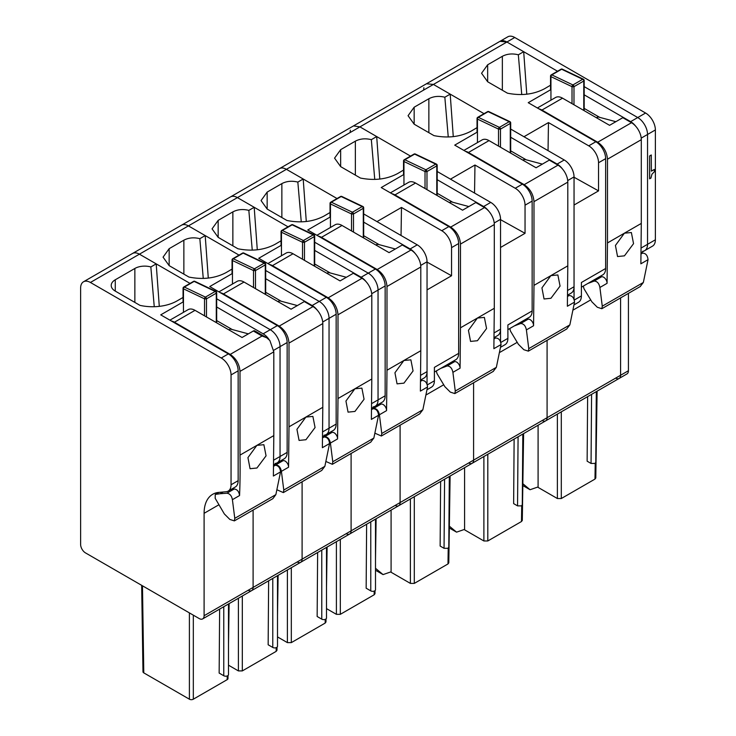 <?xml version="1.0" encoding="UTF-8"?>
<svg xmlns="http://www.w3.org/2000/svg" width="736" height="736" viewBox="0 0 736 736"><rect width="100%" height="100%" fill="white"/><g stroke="black" fill="none" stroke-linecap="round" stroke-linejoin="round"><path stroke-width="1.1" d="M641.323 247.903L647.542 244.315A13.855 8.004 60 0 1 644.672 250.663A13.855 8.004 60 0 1 642.638 251.289M655.38 239.789L647.542 244.315L647.542 134.467L655.38 129.941L655.38 239.789A13.855 8.004 60 0 1 652.51 246.137L644.672 250.663A13.855 8.004 60 0 0 647.542 244.315L647.542 134.467A13.855 8.004 60 0 0 637.735 117.548L584.182 86.627L637.735 117.548A13.855 8.004 60 0 1 647.542 134.467L641.212 138.12M552.681 74.042L557.529 71.236L506.911 42.016L514.749 37.49L645.582 113.022A13.855 8.004 60 0 1 655.38 129.941M499.928 41.354A13.855 8.004 60 0 1 499.983 41.326A13.855 8.004 60 0 1 506.911 42.016L286.414 169.317L337.033 198.536L332.184 201.342M204.102 615.719A6.928 4.002 60 0 1 202.667 618.893A6.928 4.002 60 0 1 199.198 618.553L85.523 552.92A6.928 4.002 60 0 1 80.62 544.428L80.62 288.126A13.855 8.004 60 0 1 83.49 281.787A13.855 8.004 60 0 1 90.418 282.468L221.251 358A13.855 8.004 60 0 1 231.049 374.928L231.049 484.776A13.855 8.004 60 0 1 228.178 491.114A13.855 8.004 60 0 1 226.145 491.74L218.794 492.402A41.575 24.003 60 0 0 212.713 494.279A41.575 24.003 60 0 0 204.102 513.314L204.102 615.719L253.101 587.429L253.101 510.066L253.101 587.429L302.1 559.139L302.1 481.776L302.1 559.139L351.1 530.849L351.1 453.486L351.1 530.849L400.099 502.568L400.099 425.196L400.099 502.568L473.588 460.129L473.588 382.766L473.588 460.129L547.087 417.698L547.087 340.326L547.087 417.698L620.586 375.259L620.586 297.896L620.586 375.259A6.928 4.002 60 0 1 619.151 378.433A6.928 4.002 60 0 1 615.692 378.092M654.341 169.455L651.369 171.175L651.268 154.992L649.594 155.958L649.594 178.765L650.946 178.103L651.94 174.202L654.341 171.773L654.341 169.455L651.369 171.056M426.429 83.794L507.822 36.8A13.855 8.004 60 0 1 514.749 37.49M628.424 370.732A6.928 4.002 60 0 1 626.989 373.906L619.151 378.433A6.928 4.002 60 0 0 620.586 375.259L628.424 370.732L628.424 293.37M649.594 155.958L649.695 178.82M651.369 155.057L649.695 156.014M523.609 433.596L522.293 520.407L521.484 521.52L487.802 540.969L483.883 540.969L464.591 529.828L464.591 467.673M514.124 439.07L513.636 503.617L517.555 505.88L521.474 505.88L522.284 504.758L522.818 434.056M449.319 527.979L456.559 532.156L464.591 529.377M449.346 526.148L456.559 532.156M202.667 618.893L251.666 590.603A6.928 4.002 60 0 0 253.101 587.429A6.928 4.002 60 0 1 251.666 590.603L300.665 562.313A6.928 4.002 60 0 0 302.1 559.139A6.928 4.002 60 0 1 300.665 562.313L349.664 534.023A6.928 4.002 60 0 0 351.1 530.849A6.928 4.002 60 0 1 349.664 534.023L398.664 505.733A6.928 4.002 60 0 0 400.099 502.568A6.928 4.002 60 0 1 398.664 505.733L472.153 463.303A6.928 4.002 60 0 0 473.588 460.129A6.928 4.002 60 0 1 472.153 463.303A6.928 4.002 60 0 1 468.694 462.962M500.544 341.651L500.544 247.462L525.044 233.321L525.044 205.188L532.146 201.094L532.146 310.932A13.855 8.004 60 0 1 529.276 317.28L507.895 329.627M525.044 205.188A13.855 8.004 60 0 0 515.246 188.269L474.968 165.02L450.469 179.161L437.184 171.488L490.746 202.409A13.855 8.004 60 0 1 500.544 219.337L500.544 329.185A13.855 8.004 60 0 1 497.674 335.524L494.224 337.511M405.683 158.902L410.532 156.106L359.913 126.877L353.593 125.902M350.115 132.535L350.364 130.171M352.94 126.224L426.484 83.757L433.412 84.447L450.193 94.134L453.275 136.629M510.683 137.264L557.134 164.082L564.236 159.979L510.683 129.058L523.968 136.73L548.467 122.581L548.044 150.632M433.412 84.447L484.03 113.666L479.182 116.472M564.236 159.979A13.855 8.004 60 0 1 574.043 176.907L574.043 286.746A13.855 8.004 60 0 1 571.173 293.094L567.723 295.081M472.153 463.303L545.652 420.872A6.928 4.002 60 0 0 547.087 417.698A6.928 4.002 60 0 1 545.652 420.872A6.928 4.002 60 0 1 542.193 420.523M532.146 310.932L507.895 324.935L507.895 338.358C507.831 341.771 506.69 343.979 504.454 344.982M525.044 233.321L500.544 219.668M474.968 165.02L474.545 193.062M450.193 94.134L444.838 97.226C438.96 95.754 433.633 96.26 428.858 98.734L414.156 107.217L408.066 115.708L414.156 124.191L433.955 135.617C447.865 138.377 460.248 136.887 471.104 131.146L477.038 127.632M477.443 132.011L454.728 145.13L522.348 184.166A13.855 8.004 60 0 1 532.146 201.094M444.838 97.226L448.252 136.979M557.134 164.082A13.855 8.004 60 0 1 562.396 168.884M526.185 159.795L510.683 150.843M510.499 122.489A1.389 1.049 130.9 0 0 509.211 121.707A1.389 0.8 60 0 1 510.278 123.446L510.278 152.867A1.389 0.8 180 0 0 510.683 152.306L510.683 122.884A1.389 1.389 0 0 0 509.892 121.633A1.389 0.865 115.5 0 0 509.211 121.707L499.413 127.365A1.389 0.8 60 0 1 500.48 129.104L510.278 123.446L510.499 122.489L510.278 123.446M510.02 121.716A1.389 0.865 115.5 0 0 509.892 121.633L488.824 111.596A1.389 0.865 115.5 0 0 488.143 111.67L478.345 117.328A1.389 0.865 115.5 0 0 477.443 119.076L477.443 117.944A1.389 0.8 60 0 1 477.738 117.309A1.389 0.8 60 0 1 478.345 117.328L499.413 127.365A1.389 0.865 115.5 0 0 498.52 129.104L500.195 129.232A1.38 0.727 -4.2 0 0 500.48 129.104L500.48 147.209M557.998 165.149L524.188 184.662C530.141 188.775 533.407 194.433 533.986 201.636L533.986 285.375L550.896 275.614L567.796 265.852L567.796 182.114A13.855 8.004 -120 0 0 557.998 165.149L549.295 160.117L536.066 167.762L489.026 140.604A13.855 8.004 -120 0 0 482.098 139.914L463.901 150.42M524.188 184.662L468.446 152.481L489.026 140.604M523.13 160.292L524.694 159.39L542.358 164.128M524.694 159.39A16.634 9.605 -120 0 0 524.372 159.316L522.91 160.163M465.391 151.285A13.855 8.004 60 0 1 468.446 152.481M567.796 265.852L567.373 306.25L574.54 302.11L569.848 324.898L566.674 329.02M509.809 328.523L510.49 331.126L518.337 344.218L523.82 349.692L528.347 351.146L528.77 348.616L526.396 329.903C525.55 325.744 523.627 323.619 520.628 323.527L527.933 319.304L521.217 321.936M527.933 319.304A4.848 2.797 60 0 1 531.659 320.933A4.848 2.797 60 0 1 533.563 325.763L533.986 285.375M567.695 296.35L569.057 295.559L567.704 296.102M550.942 298.273L544.051 298.982L541.935 287.896L550.878 275.623L557.87 274.96L560.059 286.092L550.942 298.273M569.057 295.559C572.212 295.624 574.043 297.804 574.54 302.11M520.628 323.527L514.289 325.928M450.11 476.036L448.794 562.847L447.985 563.951L414.304 583.4L410.384 583.4L391.092 572.258L391.092 510.103M440.625 481.51L440.137 546.048L444.056 548.311L447.976 548.311L448.785 547.188M375.498 570.225L383.06 574.595L391.092 571.808M375.498 568.284L383.06 574.595M398.664 505.733A6.928 4.002 60 0 1 395.195 505.393M427.046 384.1L427.046 289.901L451.545 275.752L451.545 247.627L458.648 243.524L458.648 353.372A13.855 8.004 60 0 1 455.777 359.711L434.396 372.057M451.545 247.627A13.855 8.004 60 0 0 441.747 230.699L401.479 207.451L376.979 221.6L363.685 213.928L417.248 244.849A13.855 8.004 60 0 1 427.046 261.768L427.046 371.616A13.855 8.004 60 0 1 424.175 377.964L420.734 379.951M379.776 179.06L376.694 136.565L359.913 126.877M458.648 353.372L434.396 367.374L434.396 380.797C434.332 384.21 433.191 386.418 430.956 387.412M451.545 275.752L427.046 262.099M401.479 207.451L401.046 235.492M376.694 136.565L371.34 139.665C365.461 138.193 360.134 138.69 355.359 141.165L340.658 149.656L334.567 158.139L340.658 166.63L360.456 178.057C374.366 180.808 386.75 179.317 397.606 173.576L403.54 170.062M403.954 174.441L381.23 187.56L448.85 226.596A13.855 8.004 60 0 1 458.648 243.524M488.897 211.324A13.855 8.004 60 0 0 483.635 206.512L437.184 179.694M371.34 139.665L374.753 179.418M452.686 202.225L437.184 193.274M437 164.919L436.779 165.885L437 164.919A1.389 1.049 130.9 0 0 435.712 164.137A1.389 0.8 60 0 1 436.779 165.885L436.779 195.307A1.389 0.8 180 0 0 437.184 194.736L437.184 165.315M426.981 189.649L426.981 171.543A1.38 0.727 -4.2 0 1 426.696 171.672A1.389 0.552 -109.6 0 0 425.914 169.795L435.712 164.137L414.644 154.109L404.846 159.767L425.914 169.795A1.389 0.8 60 0 1 426.981 171.543L436.779 165.885M426.696 171.672L425.022 171.543L425.022 188.517M403.954 185.03L403.954 160.374A1.389 0.8 60 0 1 404.239 159.74A1.389 0.8 60 0 1 404.846 159.767A1.389 0.865 115.5 0 0 403.954 161.506L425.022 171.543A1.389 0.865 115.5 0 1 425.914 169.795M484.5 207.58L450.69 227.102C456.642 231.205 459.908 236.863 460.488 244.076L460.488 327.805L477.397 318.053L494.298 308.292L494.298 224.554A13.855 8.004 -120 0 0 484.5 207.58L475.796 202.556L462.567 210.192L415.527 183.034A13.855 8.004 -120 0 0 408.6 182.344L390.402 192.86M450.69 227.102L394.947 194.911L415.527 183.034M449.632 202.722L451.196 201.83L468.86 206.558M451.196 201.83A16.634 9.605 -120 0 0 450.883 201.747L449.411 202.593M391.892 193.715A13.855 8.004 60 0 1 394.947 194.911M494.298 308.292L493.874 348.68L501.05 344.54L496.349 367.328L493.175 371.459M436.31 370.953L437 373.557L444.838 386.648L450.322 392.122L454.848 393.585L455.271 391.046L452.898 372.342C452.051 368.175 450.128 366.05 447.129 365.958L454.434 361.735L447.718 364.366M454.434 361.735A4.848 2.797 60 0 1 458.16 363.372A4.848 2.797 60 0 1 460.064 368.202L460.488 327.805M494.196 338.781L495.558 337.999L494.206 338.532M477.443 340.713L470.552 341.412L468.436 330.326L477.379 318.062L484.38 317.4L486.56 328.532L477.443 340.713M495.558 337.999C498.714 338.054 500.544 340.244 501.05 344.54M447.129 365.958L440.79 368.368M375.029 590.631L374.983 593.676L374.164 594.789L340.317 614.33L336.398 614.33L326.499 608.617M366.629 524.225L366.151 588.202L370.769 590.87A2.769 1.601 180 0 0 373.787 591.22A2.769 1.601 180 0 0 375.498 589.738L375.498 519.11M83.49 281.787L279.487 168.627A13.855 8.004 60 0 1 286.414 169.317L303.195 179.004L306.286 221.499M349.664 534.023A6.928 4.002 60 0 1 346.196 533.683M314.686 250.415L361.137 277.233L368.248 273.139A13.855 8.004 60 0 1 378.046 290.058L385.149 285.954A13.855 8.004 60 0 0 375.351 269.036L307.731 229.991L330.455 216.881M375.351 269.036L368.248 273.139L314.686 242.218L368.248 273.139A13.855 8.004 60 0 1 378.046 290.058L378.046 399.906A13.855 8.004 60 0 1 375.176 406.254A13.855 8.004 60 0 1 373.143 406.879M283.185 229.632L288.034 226.826L237.415 197.607L286.414 169.317M230.488 196.917A13.855 8.004 60 0 1 237.415 197.607A13.855 8.004 60 0 0 230.488 196.917M415.398 253.754A13.855 8.004 60 0 0 410.136 248.952L363.685 222.125M303.195 179.004L297.841 182.096C291.962 180.624 286.635 181.12 281.86 183.604L267.159 192.087L261.068 200.569L267.159 209.061L286.957 220.487C300.868 223.247 313.251 221.757 324.107 216.016L330.041 212.502M297.841 182.096L301.254 221.849M371.827 403.494L385.149 395.802A13.855 8.004 60 0 1 382.278 402.15L375.176 406.254A13.855 8.004 60 0 0 378.046 399.906L378.046 290.058L371.717 293.71M385.149 395.802L385.149 285.954M379.187 244.656L363.685 235.704M362.213 206.577A1.389 0.8 60 0 1 363.28 208.316L363.28 237.737A1.389 0.8 180 0 0 363.685 237.167L363.685 207.754A1.389 1.389 0 0 0 363.207 206.706A1.389 1.049 130.9 0 0 362.213 206.577L352.415 212.235A1.389 0.8 60 0 1 353.482 213.974L363.28 208.316L363.501 207.35A1.389 1.049 130.9 0 0 363.207 206.706A1.389 1.389 0 0 0 362.894 206.503A1.389 0.865 115.5 0 0 362.213 206.577L341.145 196.54L331.347 202.198L352.415 212.235A1.389 0.865 115.5 0 0 351.523 213.974L351.523 230.948M363.501 207.35L363.28 208.316M353.482 232.079L353.482 213.974A1.38 0.727 -4.2 0 1 353.197 214.102A1.389 0.552 -109.6 0 0 352.415 212.235M353.197 214.102L351.523 213.974L330.455 203.936L330.455 202.805A1.389 0.8 60 0 1 330.74 202.17A1.389 0.8 60 0 1 331.347 202.198A1.389 0.865 115.5 0 0 330.455 203.936L330.455 227.47M411.001 250.01L377.191 269.532C383.143 273.636 386.409 279.294 386.989 286.506L386.989 370.245L403.917 360.474L420.799 350.722L420.799 266.984A13.855 8.004 -120 0 0 411.001 250.01L402.298 244.987L389.068 252.623L342.028 225.464A13.855 8.004 -120 0 0 335.101 224.784L316.903 235.29M377.191 269.532L321.448 237.351L342.028 225.464M376.133 245.162L377.697 244.26L395.361 248.989M377.697 244.26A16.634 9.605 -120 0 0 377.384 244.177L375.912 245.033M318.394 236.146A13.855 8.004 60 0 1 321.448 237.351M420.799 350.722L420.376 391.11L427.552 386.97L422.85 409.768L419.686 413.89M375.222 433.32L381.349 436.016L381.772 433.486L379.399 414.773C378.552 410.614 376.63 408.489 373.63 408.388L380.935 404.174L374.219 406.806M380.935 404.174A4.848 2.797 60 0 1 384.661 405.803A4.848 2.797 60 0 1 386.566 410.633L386.989 370.245M420.698 381.211L422.059 380.429L420.707 380.972M403.944 383.143L397.054 383.852L394.938 372.756L403.88 360.493L410.881 359.83L413.062 370.962L403.944 383.143M422.059 380.429C425.233 380.53 427.064 382.711 427.552 386.97M373.63 408.388L371.708 409.124M159.289 306.36L156.198 263.865L139.417 254.178A13.855 8.004 60 0 0 132.489 253.497A13.855 8.004 60 0 1 139.417 254.178L237.415 197.607L254.196 207.294L257.287 249.789M216.688 306.995L263.138 333.813L270.25 329.71L216.688 298.788L270.25 329.71A13.855 8.004 60 0 1 280.048 346.638L287.15 342.534A13.855 8.004 60 0 0 277.352 325.616L209.732 286.571L232.456 273.452M90.418 282.468L139.417 254.178L190.035 283.406L185.187 286.203M273.829 460.074L280.048 456.486L280.048 346.638A13.855 8.004 60 0 0 270.25 329.71L277.352 325.616M273.737 464.812L277.178 462.824A13.855 8.004 60 0 0 280.048 456.486A13.855 8.004 60 0 1 277.178 462.824A13.855 8.004 60 0 1 275.144 463.45M183.457 301.742L160.733 314.861L228.353 353.906A13.855 8.004 60 0 1 238.151 370.824L238.151 480.672A13.855 8.004 60 0 1 235.281 487.011L228.178 491.114M183.052 297.372A41.575 24.003 180 0 1 182.592 297.721L177.109 300.877A34.647 20.001 180 0 1 139.96 305.357L115.267 291.097A13.855 8.004 180 0 1 111.21 285.439A13.855 8.004 180 0 1 115.267 279.781L134.863 268.465A13.855 8.004 180 0 1 150.843 266.966L156.198 263.865M150.843 266.966L154.256 306.719M263.138 333.813A13.855 8.004 60 0 1 269.1 339.581M219.632 609.095L219.153 673.072L223.772 675.74A2.769 1.601 180 0 0 226.789 676.08A2.769 1.601 180 0 0 228.5 674.608L228.5 603.98M193.32 615.158L193.32 699.2L227.166 679.659A2.769 1.601 -179.1 0 0 227.985 678.546L228.031 675.501M193.32 699.2A2.769 1.628 180 0 1 189.4 699.2L143.787 672.87A2.769 1.601 179.1 0 1 142.977 671.756L141.671 585.341M232.199 329.526L216.688 320.574M273.81 351.854L240 371.376L240 455.115L273.81 435.592L273.81 351.854L269.882 340.538L266.736 337.778L262.044 336.012L253.34 330.988L242.07 337.493L195.031 310.334A13.855 8.004 -120 0 0 188.103 309.654L169.906 320.16M228.896 329.884L230.368 329.038L248.363 333.859M171.396 321.016A13.855 8.004 60 0 1 174.45 322.221L195.031 310.334M240 371.376C239.412 364.164 236.146 358.506 230.193 354.402L174.45 322.221M253.34 330.988A2.769 1.601 -60 0 1 254.73 330.85L266.736 337.778M240 455.115A755.633 436.264 60 0 1 239.568 495.54C238.988 491.528 237.194 489.348 234.195 488.998L230.975 489.504M273.81 435.592L273.378 476.026L280.545 471.886L275.853 494.638L272.872 498.649L234.434 520.84M218.886 492.393L215.243 494.491L215.188 498.309L224.342 513.949L229.834 519.432L234.361 520.886L234.784 518.346L232.401 499.68C231.665 495.76 229.825 493.617 226.881 493.221L220.193 493.718L223.146 492.016M256.947 468.013L250.065 468.712L247.94 457.626L256.882 445.363L263.884 444.7L266.064 455.832L256.947 468.013M218.914 492.393L215.409 494.408L220.193 493.718M273.718 465.575L275.319 465.262C278.392 465.594 280.131 467.802 280.545 471.886M215.216 291.447A1.389 0.8 60 0 1 216.283 293.186L216.283 322.607A1.389 0.8 180 0 0 216.688 322.037L216.688 292.615A1.389 1.389 0 0 0 216.209 291.576A1.389 1.049 130.9 0 0 215.216 291.447L205.418 297.105A1.389 0.8 60 0 1 206.485 298.844L216.283 293.186L216.504 292.22A1.389 1.049 130.9 0 0 216.209 291.576A1.389 1.389 0 0 0 215.896 291.364A1.389 0.865 115.5 0 0 215.216 291.447L194.148 281.41L184.35 287.068L205.418 297.105A1.389 0.865 115.5 0 0 204.525 298.844L204.525 315.818M216.504 292.22L216.283 293.186M206.485 316.949L206.485 298.844A1.38 0.727 -4.2 0 1 206.2 298.972A1.389 0.552 -109.6 0 0 205.418 297.105M206.2 298.972L204.525 298.844L183.457 288.806L183.457 287.675A1.389 0.8 60 0 1 183.742 287.04A1.389 0.8 60 0 1 184.35 287.068A1.389 0.865 115.5 0 0 183.457 288.806L183.457 312.331M597.108 391.166L595.792 477.977L594.982 479.09L561.301 498.53L557.382 498.53L538.09 487.388M587.622 396.64L587.135 461.187L591.054 463.45L594.973 463.45L595.783 462.318M538.09 425.242L538.09 487.398M522.818 485.539L530.058 489.725L538.09 486.947M522.845 483.708L530.058 489.725M574.043 299.221L574.043 205.031L598.543 190.882L598.543 162.757L605.645 158.654L605.645 268.502A13.855 8.004 60 0 1 602.775 274.85L581.394 287.196M423.614 90.105L423.872 87.704M426.484 83.757L427.092 83.472M499.983 41.326L506.911 42.016L523.692 51.704L526.774 94.199M605.645 268.502L581.394 282.504L581.394 295.927C581.33 299.34 580.189 301.548 577.953 302.551M598.543 190.882L574.043 177.238M523.692 51.704L518.337 54.795C512.449 53.323 507.132 53.82 502.357 56.295L487.655 64.786L481.565 73.269L487.655 81.76L507.454 93.187C521.364 95.947 533.747 94.447 544.603 88.706L550.537 85.201M598.543 162.757A13.855 8.004 60 0 0 588.736 145.838L548.467 122.581M550.942 89.58L528.227 102.69L595.847 141.735A13.855 8.004 60 0 1 605.645 158.654M635.895 126.454A13.855 8.004 60 0 0 630.632 121.642L584.182 94.824M518.337 54.795L521.741 94.548M599.684 117.355L584.182 108.404M583.998 80.049L583.777 81.015L583.998 80.049A1.389 1.049 130.9 0 0 582.71 79.276A1.389 0.8 60 0 1 583.777 81.015L583.777 110.437A1.389 0.8 180 0 0 584.182 109.866L584.182 80.454M573.979 104.779L573.979 86.673A1.38 0.727 -4.2 0 1 573.694 86.802A1.389 0.552 -109.6 0 0 572.912 84.934L582.71 79.276L561.642 69.239L551.844 74.897L572.912 84.934A1.389 0.8 60 0 1 573.979 86.673L583.777 81.015M573.694 86.802L572.019 86.673L572.019 103.647M550.942 100.17L550.942 75.504A1.389 0.8 60 0 1 551.236 74.87A1.389 0.8 60 0 1 551.844 74.897A1.389 0.865 115.5 0 0 550.942 76.636L572.019 86.673A1.389 0.865 115.5 0 1 572.912 84.934M631.497 122.71L597.687 142.232C603.64 146.335 606.906 151.993 607.485 159.206L607.485 242.944L624.395 233.183L641.295 223.422L641.295 139.684A13.855 8.004 -120 0 0 631.497 122.71L622.794 117.686L609.564 125.322L562.525 98.164A13.855 8.004 -120 0 0 555.597 97.483L537.4 107.99M597.687 142.232L541.944 110.05L562.525 98.164M596.629 117.861L598.193 116.96L615.857 121.688M598.193 116.96A16.634 9.605 -120 0 0 597.871 116.877L596.408 117.723M538.89 108.845A13.855 8.004 60 0 1 541.944 110.05M641.295 223.422L640.872 263.81L648.039 259.67L643.347 282.468L640.173 286.589M583.308 286.083L583.988 288.696L591.836 301.778L597.319 307.262L601.846 308.715L602.269 306.176L599.895 287.472C599.049 283.314 597.126 281.18 594.127 281.088L601.432 276.865L594.716 279.496M601.432 276.865A4.848 2.797 60 0 1 605.158 278.502A4.848 2.797 60 0 1 607.062 283.332L607.485 242.944M641.194 253.911L642.546 253.129L641.203 253.662M624.395 233.183L631.368 232.53L633.549 243.662L624.441 255.843L617.55 256.551L615.434 245.456L624.395 233.183M642.546 253.129C645.711 253.193 647.542 255.374 648.039 259.67M594.127 281.088L587.788 283.498M325.974 621.957L325.165 623.079L291.318 642.62L287.399 642.62L277.5 636.907M317.63 552.515L317.152 616.492L321.77 619.16A2.769 1.601 180 0 0 324.788 619.5A2.769 1.601 180 0 0 326.499 618.028L326.499 547.4M300.665 562.313A6.928 4.002 60 0 1 297.197 561.973M265.687 278.705L312.138 305.523L319.249 301.429A13.855 8.004 60 0 1 329.047 318.348L336.15 314.244A13.855 8.004 60 0 0 326.352 297.326L258.732 258.281L281.456 245.171M326.352 297.326L319.249 301.429L265.687 270.508L319.249 301.429A13.855 8.004 60 0 1 329.047 318.348L329.047 428.196A13.855 8.004 60 0 1 326.177 434.534A13.855 8.004 60 0 1 324.144 435.169M234.186 257.913L239.034 255.116L188.416 225.897A13.855 8.004 60 0 0 181.488 225.207A13.855 8.004 60 0 1 188.416 225.897L205.197 235.584L208.288 278.079M254.196 207.294L248.842 210.386C242.963 208.914 237.636 209.41 232.861 211.885L218.16 220.377L212.069 228.859L218.16 237.351L237.958 248.777C251.868 251.537 264.252 250.047 275.108 244.297L281.051 240.792M248.842 210.386L252.255 250.139M361.137 277.233A13.855 8.004 60 0 1 366.399 282.044M322.828 431.784L336.15 424.092A13.855 8.004 60 0 1 333.279 430.44L326.177 434.534A13.855 8.004 60 0 0 329.047 428.196L329.047 318.348L322.718 322M336.15 424.092L336.15 314.244M330.197 272.946L314.686 263.994M304.483 260.369L304.483 242.264A1.38 0.727 -4.2 0 1 304.198 242.392A1.389 0.552 -109.6 0 0 303.416 240.525A1.389 0.8 60 0 1 304.483 242.264L314.281 236.606L314.281 266.027A1.389 0.8 180 0 0 314.686 265.457L314.686 236.044A1.389 1.389 0 0 0 314.217 234.996A1.389 1.049 130.9 0 0 313.214 234.867A1.389 0.8 60 0 1 314.281 236.606L314.502 235.64A1.389 1.049 130.9 0 0 314.208 234.996A1.389 1.389 0 0 0 313.895 234.793A1.389 0.865 115.5 0 0 313.214 234.867L303.416 240.525A1.389 0.865 115.5 0 0 302.524 242.264L302.524 259.238M314.502 235.64L314.281 236.606M304.198 242.392L302.524 242.264L281.456 232.226L281.456 231.095A1.389 0.8 60 0 1 281.741 230.46A1.389 0.8 60 0 1 282.348 230.488L303.416 240.525M362.002 278.3L328.192 297.822C334.144 301.926 337.41 307.584 337.999 314.796L337.999 398.535L354.918 388.764L371.8 379.012L371.8 295.274A13.855 8.004 -120 0 0 362.002 278.3L353.298 273.277L340.069 280.913L293.029 253.754A13.855 8.004 -120 0 0 286.102 253.074L267.904 263.58M328.192 297.822L272.449 265.641L293.029 253.754M327.134 273.452L328.698 272.55L346.362 277.279M328.698 272.55A16.634 9.605 -120 0 0 328.385 272.467L326.913 273.314M269.394 264.436A13.855 8.004 60 0 1 272.449 265.641M371.8 379.012L371.376 419.4L378.552 415.26L373.851 438.058L370.686 442.18M326.223 461.61L332.35 464.306L332.773 461.766L330.4 443.063C329.553 438.904 327.63 436.779 324.631 436.678L331.936 432.464L325.22 435.096M331.936 432.464A4.848 2.797 60 0 1 335.662 434.093A4.848 2.797 60 0 1 337.566 438.923L337.999 398.535M371.698 409.501L373.06 408.719L371.708 409.253M354.945 411.433L348.054 412.142L345.938 401.046L354.881 388.783L361.882 388.12L364.062 399.252L354.945 411.433M373.06 408.719C376.234 408.811 378.065 411.001 378.552 415.26M324.631 436.678L322.708 437.414M277.03 647.211L276.984 650.256L276.166 651.369L242.319 670.91L238.4 670.91L228.5 665.197M268.631 580.805L268.152 644.782L272.771 647.45A2.769 1.601 180 0 0 275.788 647.79A2.769 1.601 180 0 0 277.5 646.318L277.5 575.69M251.666 590.603A6.928 4.002 60 0 1 248.198 590.263M277.178 462.824L284.28 458.73A13.855 8.004 60 0 0 287.15 452.382L280.048 456.486L280.048 346.638L273.718 350.29M205.197 235.584L199.842 238.676C193.964 237.204 188.637 237.7 183.862 240.175L169.16 248.667L163.07 257.149L169.16 265.641L188.959 277.067C202.869 279.827 215.252 278.328 226.108 272.587L232.052 269.082M199.842 238.676L203.256 278.429M312.138 305.523A13.855 8.004 60 0 1 317.4 310.334M287.15 452.382L287.15 342.534M281.198 301.236L265.687 292.284M264.215 263.157A1.389 0.8 60 0 1 265.282 264.896L265.282 294.317A1.389 0.8 180 0 0 265.687 293.747L265.687 264.325A1.389 1.389 0 0 0 265.208 263.286A1.389 1.049 130.9 0 0 264.215 263.157L254.417 268.815A1.389 0.8 60 0 1 255.484 270.554L265.282 264.896L265.503 263.93A1.389 1.049 130.9 0 0 265.208 263.286A1.389 1.389 0 0 0 264.896 263.074A1.389 0.865 115.5 0 0 264.215 263.157L243.147 253.12L233.349 258.778L254.417 268.815A1.389 0.865 115.5 0 0 253.524 270.554L253.524 287.528M265.503 263.93L265.282 264.896M255.484 288.659L255.484 270.554A1.38 0.727 -4.2 0 1 255.199 270.682A1.389 0.552 -109.6 0 0 254.417 268.815M255.199 270.682L253.524 270.554L232.456 260.516L232.456 259.385A1.389 0.8 60 0 1 232.742 258.75A1.389 0.8 60 0 1 233.349 258.778A1.389 0.865 115.5 0 0 232.456 260.516L232.456 284.041M313.002 306.59L279.192 326.112C285.145 330.216 288.411 335.874 289 343.086L289 426.825L305.918 417.054L322.8 407.302L322.8 323.564A13.855 8.004 -120 0 0 313.002 306.59L304.299 301.567L291.07 309.203L244.03 282.044A13.855 8.004 -120 0 0 237.102 281.364L218.905 291.87M279.192 326.112L223.45 293.931L244.03 282.044M278.144 301.742L279.698 300.84L297.362 305.569M279.698 300.84A16.634 9.605 -120 0 0 279.386 300.757L277.914 301.604M220.395 292.726A13.855 8.004 60 0 1 223.45 293.931M322.8 407.302L322.377 447.69L329.553 443.55L324.852 466.348L321.687 470.47M277.224 489.9L283.351 492.596L283.783 490.056L281.4 471.353C280.554 467.194 278.631 465.069 275.632 464.968L282.937 460.745L276.221 463.376M282.937 460.745A4.848 2.797 60 0 1 286.663 462.383A4.848 2.797 60 0 1 288.567 467.213L289 426.825M322.699 437.791L324.061 437.009L322.708 437.543M305.946 439.723L299.064 440.422L296.939 429.336L305.882 417.073L312.883 416.41L315.063 427.542L305.946 439.723M324.061 437.009C327.244 437.101 329.075 439.282 329.553 443.55M275.632 464.968L274.353 465.465M630.632 121.642L645.582 113.022M521.723 505.715L521.484 521.52M487.802 454.268L487.802 540.969M483.883 456.532L483.883 540.969M518.08 436.788L517.555 505.88M507.895 338.358L500.82 342.442M515.246 188.269L522.348 184.166M567.714 180.559L574.043 176.907M567.824 290.343L574.043 286.746M500.002 352.277L517.123 342.387M414.156 124.191L414.156 107.217M428.858 132.682L428.858 98.734M477.038 118.524A1.389 1.389 0 0 1 477.738 117.309L487.536 111.651A1.389 0.8 60 0 1 488.143 111.67L509.211 121.707M500.195 129.232A1.389 0.552 -109.6 0 0 499.413 127.365M477.443 142.6L477.443 119.076L498.52 129.104L498.52 146.078M487.683 111.596A1.389 0.552 70.4 0 1 487.766 111.541A1.389 0.552 70.4 0 1 488.143 111.67M567.796 182.114L533.986 201.636M526.396 329.903L533.563 325.763M528.77 348.616L569.848 324.898M448.224 548.154L447.985 563.951M414.304 496.708L414.304 583.4M410.384 498.971L410.384 583.4M444.581 479.228L444.056 548.311M434.396 380.797L427.322 384.882M441.747 230.699L448.85 226.596M483.635 206.512L490.746 202.409M494.215 222.99L500.544 219.337M494.325 332.773L500.544 329.185M426.503 394.708L443.624 384.827M340.658 166.63L340.658 149.656M355.359 175.113L355.359 141.165M436.522 164.146A1.389 0.865 115.5 0 0 436.393 164.064A1.389 0.865 115.5 0 0 435.712 164.137M437.184 165.296A1.389 1.389 0 0 0 436.393 164.064L415.325 154.026A1.389 0.865 115.5 0 0 414.644 154.109A1.389 0.8 60 0 0 414.037 154.082L404.239 159.74A1.389 1.389 0 0 0 403.54 160.963L403.54 174.68M414.184 154.026A1.389 0.552 70.4 0 1 414.267 153.98A1.389 0.552 70.4 0 1 414.644 154.109M494.298 224.554L460.488 244.076M452.898 372.342L460.064 368.202M455.271 391.046L496.349 367.328M374.219 591.082L374.164 594.789M340.317 539.424L340.317 614.33M336.398 541.687L336.398 614.33M370.769 521.842L370.769 590.87M410.136 248.952L417.248 244.849M420.716 265.42L427.046 261.768M420.826 375.204L427.046 371.616M267.159 209.061L267.159 192.087M281.86 217.543L281.86 183.604M363.023 206.586A1.389 0.865 115.5 0 0 362.894 206.503L341.826 196.466A1.389 0.865 115.5 0 0 341.145 196.54A1.389 0.8 60 0 0 340.538 196.512L330.74 202.17A1.389 1.389 0 0 0 330.041 203.394M340.685 196.457A1.389 0.552 70.4 0 1 340.768 196.411A1.389 0.552 70.4 0 1 341.145 196.54M420.799 266.984L386.989 286.506M379.399 414.773L386.566 410.633M381.772 433.486L422.85 409.768M221.251 358L228.353 353.906M204.102 513.314L218.702 504.887M223.772 606.712L223.772 675.74M227.231 675.952L227.166 679.659M142.471 585.801L143.787 672.87M189.4 612.895L189.4 699.2M115.267 291.097L115.267 279.781M134.863 302.413L134.863 268.465M231.049 374.928L238.151 370.824M231.049 484.776L238.151 480.672M262.044 336.012L230.193 354.402M232.401 499.68L239.568 495.54M234.784 518.346L275.853 494.638M226.881 493.221L234.195 488.998M275.319 465.262L273.7 466.192M216.025 291.456A1.389 0.865 115.5 0 0 215.896 291.364L194.828 281.336A1.389 0.865 115.5 0 0 194.148 281.41A1.389 0.8 60 0 0 193.54 281.382L183.742 287.04A1.389 1.389 0 0 0 183.052 288.264M193.688 281.327A1.389 0.552 70.4 0 1 193.77 281.281A1.389 0.552 70.4 0 1 194.148 281.41M595.222 463.284L594.982 479.09M561.301 411.838L561.301 498.53M557.382 414.101L557.382 498.53M591.578 394.358L591.054 463.45M581.394 295.927L574.319 300.012M588.736 145.838L595.847 141.735M573.491 309.847L590.622 299.957M487.655 81.76L487.655 64.786M502.357 90.243L502.357 56.295M583.519 79.286A1.389 0.865 115.5 0 0 583.39 79.203A1.389 0.865 115.5 0 0 582.71 79.276M584.182 80.426A1.389 1.389 0 0 0 583.39 79.203L562.322 69.166A1.389 0.865 115.5 0 0 561.642 69.239A1.389 0.8 60 0 0 561.034 69.212L551.236 74.87A1.389 1.389 0 0 0 550.537 76.093L550.537 89.81M561.182 69.156A1.389 0.552 70.4 0 1 561.264 69.11A1.389 0.552 70.4 0 1 561.642 69.239M641.295 139.684L607.485 159.206M599.895 287.472L607.062 283.332M602.269 306.176L643.347 282.468M325.22 619.372L325.165 623.079M291.318 567.714L291.318 642.62M287.399 569.977L287.399 642.62M321.77 550.132L321.77 619.16M218.16 237.351L218.16 220.377M232.861 245.833L232.861 211.885M281.456 255.76L281.456 232.226A1.389 0.865 115.5 0 1 282.348 230.488L292.146 224.83L313.214 234.867M314.024 234.876A1.389 0.865 115.5 0 0 313.895 234.793L292.827 224.756A1.389 0.865 115.5 0 0 292.146 224.83A1.389 0.8 60 0 0 291.539 224.802L281.741 230.46A1.389 1.389 0 0 0 281.051 231.684M291.686 224.747A1.389 0.552 70.4 0 1 291.769 224.701A1.389 0.552 70.4 0 1 292.146 224.83M371.8 295.274L337.999 314.796M330.4 443.063L337.566 438.923M332.773 461.766L373.851 438.058M276.221 647.662L276.166 651.369M242.319 596.004L242.319 670.91M238.4 598.267L238.4 670.91M272.771 578.422L272.771 647.45M169.16 265.641L169.16 248.667M183.862 274.123L183.862 240.175M265.024 263.166A1.389 0.865 115.5 0 0 264.896 263.074L243.828 253.046A1.389 0.865 115.5 0 0 243.147 253.12A1.389 0.8 60 0 0 242.54 253.092L232.742 258.75A1.389 1.389 0 0 0 232.052 259.974M242.687 253.037A1.389 0.552 70.4 0 1 242.77 252.991A1.389 0.552 70.4 0 1 243.147 253.12M322.8 323.564L289 343.086M281.4 471.353L288.567 467.213M283.783 490.056L324.852 466.348M500.756 347.171L505.025 344.706M488.824 111.596A1.389 1.389 0 0 0 487.536 111.651M477.038 118.505L477.038 132.241M528.347 351.155L566.867 328.918M449.319 476.486L448.785 547.198M427.257 389.602L431.526 387.136M279.487 168.627L352.986 126.196M415.325 154.026A1.389 1.389 0 0 0 414.037 154.082M454.848 393.585L493.368 371.349M376.114 518.751L375.498 559.388M341.826 196.466A1.389 1.389 0 0 0 340.538 196.512M330.041 203.375L330.041 217.111M381.358 436.016L419.87 413.779M229.117 603.621L228.5 644.258M194.828 281.336A1.389 1.389 0 0 0 193.54 281.382M183.052 288.245L183.052 301.981M545.652 420.872L619.151 378.433M596.316 391.616L595.783 462.328M574.255 304.732L578.514 302.275M641.222 252.65L644.672 250.663M562.322 69.166A1.389 1.389 0 0 0 561.034 69.212M601.846 308.715L640.366 286.479M327.115 547.041L326.499 587.678M326.03 618.921L325.984 621.966M371.735 408.241L375.176 406.254M292.827 224.756A1.389 1.389 0 0 0 291.539 224.802M281.051 231.665L281.051 245.401M332.359 464.306L370.87 442.069M278.116 575.331L277.5 615.968M322.736 436.531L326.177 434.534M243.828 253.046A1.389 1.389 0 0 0 242.54 253.092M232.052 259.955L232.052 273.691M283.36 492.596L321.871 470.359"/></g></svg>
